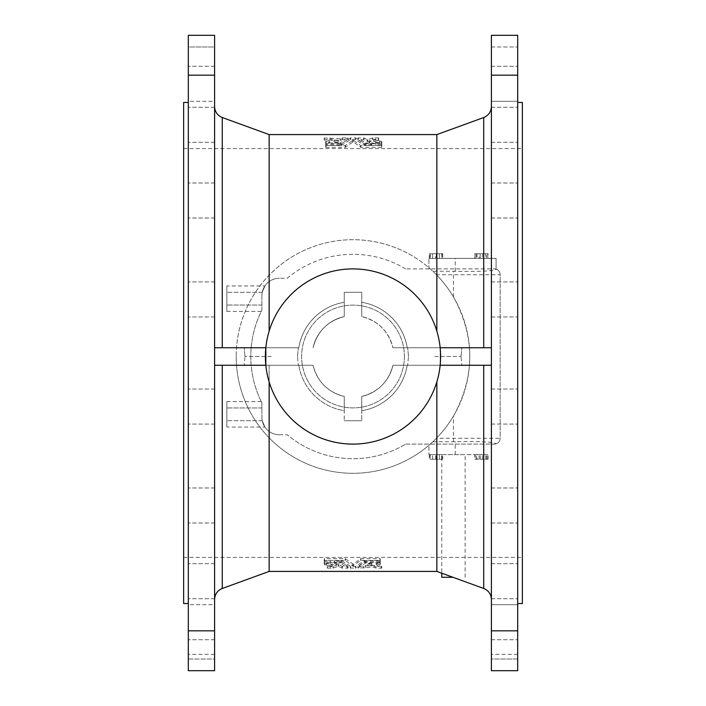 <?xml version="1.0" encoding="UTF-8"?>
<svg xmlns="http://www.w3.org/2000/svg" width="706" height="706" viewBox="0 0 706 706"><rect width="100%" height="100%" fill="white"/><g stroke="black" fill="none" stroke-linecap="round" stroke-linejoin="round"><path stroke-width="0.53" stroke-dasharray="3.53 2.65" d="M188.308 137.167L188.308 107.259L188.308 137.167M188.308 101.311L188.308 66.267L188.308 101.311L188.308 66.267L188.308 101.311L214.589 101.311L214.589 66.267L214.589 101.311L214.589 66.267L214.589 101.311L188.308 101.311M188.308 212.894L188.308 182.986L188.308 212.894M188.308 406.55L188.308 389.032L188.308 406.55M188.308 568.833L188.308 598.741L188.308 568.833M188.308 604.689L188.308 639.733L188.308 604.689L188.308 639.733L188.308 604.689L214.589 604.689L214.589 639.733L214.589 604.689L214.589 639.733L214.589 604.689L188.308 604.689M188.308 493.106L188.308 523.014L188.308 493.106M188.308 299.45L188.308 316.968L188.308 299.45M188.308 353L188.308 102.458L188.308 353M188.308 659.016L188.308 670.7L188.308 659.016L214.589 659.016L214.589 654.347L214.589 670.7L214.589 659.016L188.308 659.016M188.308 46.984L188.308 35.3L188.308 46.984L214.589 46.984L214.589 35.3L214.589 46.984L188.308 46.984M188.308 75.18L188.308 35.3L214.589 35.3L188.308 35.3L214.589 35.3L214.589 75.18L188.308 75.18L188.308 670.7L214.589 670.7L188.308 670.7L214.589 670.7L214.589 75.18M188.308 565.038L188.308 598.741L188.308 565.038M188.308 498.789L188.308 523.014L188.308 498.789M188.308 140.962L188.308 107.259L188.308 140.962M188.308 207.211L188.308 182.986L188.308 207.211M214.589 124.777L214.589 142.294L214.589 124.777M214.589 200.504L214.589 218.022L214.589 200.504M214.589 406.55L214.589 389.032L214.589 406.55M214.589 581.223L214.589 563.706L214.589 581.223M214.589 505.496L214.589 523.014L214.589 505.496M214.589 299.45L214.589 316.968L214.589 299.45M269.145 571.419L269.145 365.267L214.589 365.267L214.589 599.456L214.589 106.544L214.589 365.267L313.067 365.267C317.4 381.717 327.787 392.104 344.237 396.437C327.778 392.095 317.391 381.708 313.067 365.267L269.145 365.267L269.145 381.849M183.639 603.542L183.639 102.458M183.639 353L183.639 148.595L183.639 353M522.361 603.542L522.361 102.458M522.361 353L522.361 148.595L522.361 353M477.053 454.62L487.872 454.62L477.053 454.62L477.053 459.288L474.776 459.288L474.776 454.62M482.886 454.62L428.921 454.62L482.886 454.62M475.076 454.62L487.749 454.62L475.076 454.62L475.076 459.288L476.25 459.288L476.25 454.62M441.771 454.62L465.13 454.62L441.771 454.62L441.771 573.21M429.248 454.62L432.619 454.62L429.248 454.62L429.248 459.288L432.619 459.288L429.248 459.288M442.733 459.288L432.619 459.288L439.361 459.288L439.361 454.62L432.619 454.62L442.733 454.62L439.361 454.62L439.361 459.288L442.733 459.288L442.733 454.62M429.998 454.62L441.982 454.62L429.998 454.62L429.998 459.288L430.307 454.62M405.641 444.109L494.332 444.109L405.641 444.109A102.202 102.202 0 0 1 287.263 434.764A102.202 102.202 0 0 0 405.641 444.109M432.831 441.771L455.202 441.727C480.071 441.268 493.697 441.938 496.08 443.747L496.08 443.836A5.842 5.842 0 0 0 500.166 438.267L500.166 274.74A5.842 5.842 0 0 0 494.332 268.907L405.641 268.907L494.332 268.907A5.842 5.842 0 0 1 496.08 269.171L496.08 269.26C493.653 271.069 480.027 271.748 455.202 271.28L432.831 271.236A116.799 116.799 0 0 0 236.201 356.504A116.799 116.799 0 0 0 428.921 445.265L428.921 454.62L428.921 445.265A116.799 116.799 0 0 0 432.831 441.771L436.414 438.267L500.166 438.267A5.842 5.842 0 0 1 494.332 444.109A5.842 5.842 0 0 0 500.166 438.267L500.166 274.74A5.842 5.842 0 0 0 496.08 269.171L496.08 258.387L428.921 258.387L496.08 258.387L496.08 269.26M496.08 269.171A5.842 5.842 0 0 1 500.166 274.74L436.414 274.74L432.831 271.236M428.921 268.907L428.921 258.387L428.921 268.907M405.641 268.907A102.202 102.202 0 0 0 287.263 278.243L279.417 278.243L287.263 278.243A102.202 102.202 0 0 1 405.641 268.907M261.891 295.77A17.518 17.518 0 0 1 279.417 278.243A17.518 17.518 0 0 0 261.891 295.77L261.891 310.19A102.202 102.202 0 0 0 261.891 402.817L261.891 417.237L261.891 402.817A102.202 102.202 0 0 1 261.891 310.19L261.891 295.77A17.518 17.518 0 0 1 262.235 292.319A17.518 17.518 0 0 0 261.891 295.77M279.417 434.764A17.518 17.518 0 0 1 261.891 417.237A17.518 17.518 0 0 0 262.235 420.688A17.518 17.518 0 0 1 261.891 417.237A17.518 17.518 0 0 0 279.417 434.764L287.263 434.764L279.417 434.764M236.201 356.504A116.799 116.799 0 0 0 411.404 457.656A116.799 116.799 0 0 0 411.404 255.351A116.799 116.799 0 0 0 236.201 356.504M436.414 274.74A116.799 116.799 0 0 1 453.446 296.899C475.173 336.683 475.173 376.413 453.446 416.108A116.799 116.799 0 0 1 436.414 438.267M261.891 310.19L261.273 311.425L261.891 310.19M261.891 402.817L261.273 401.582L261.891 402.817M264.909 285.948L262.235 292.319L264.909 285.948L226.855 285.948L226.855 311.425L226.855 285.948M264.909 427.059L262.235 420.688L264.909 427.059L226.855 427.059L226.855 401.582L226.855 427.059M404.397 356.504A51.397 51.397 0 0 1 327.302 401.008A51.397 51.397 0 0 1 327.302 311.999A51.397 51.397 0 0 1 404.397 356.504A51.397 51.397 0 0 1 327.302 401.008A51.397 51.397 0 0 1 327.302 311.999A51.397 51.397 0 0 1 404.397 356.504M214.589 347.74L265.835 347.74A87.597 87.597 0 0 1 440.165 347.74L407.194 347.74A54.9 54.9 0 0 0 361.763 302.309L361.763 316.57C378.213 320.903 388.6 331.299 392.933 347.74A40.877 40.877 0 0 0 361.763 316.57A40.877 40.877 0 0 1 392.933 347.74C388.6 331.29 378.204 320.903 361.763 316.57L361.763 292.266L344.237 292.266L344.237 302.309A54.9 54.9 0 0 0 298.806 347.74L265.835 347.74L265.403 356.504A87.597 87.597 0 0 1 396.798 280.635A87.597 87.597 0 0 1 396.798 432.372A87.597 87.597 0 0 1 265.403 356.504L265.835 365.267L313.067 365.267A40.877 40.877 0 0 0 344.237 396.437L344.237 420.741L344.237 396.437A40.877 40.877 0 0 1 313.067 365.267L265.835 365.267A87.597 87.597 0 0 0 440.165 365.267L407.194 365.267L440.165 365.267A87.597 87.597 0 0 1 265.835 365.267L214.589 365.267M261.891 407.953L226.855 407.953L261.891 407.953M261.273 401.582L226.855 401.582M262.235 420.688L226.855 420.688L262.235 420.688M261.891 305.054L226.855 305.054L261.891 305.054M261.273 311.425L226.855 311.425M262.235 292.319L226.855 292.319L262.235 292.319M441.665 258.387L429.998 258.387L441.982 258.387L441.665 253.719L435.673 253.719L435.673 258.387M429.248 253.719L442.733 253.719L439.361 253.719L439.361 258.387L429.248 258.387L442.733 258.387L439.361 258.387L439.361 253.719L432.619 253.719L432.619 258.387L432.619 253.719L429.248 253.719L429.248 258.387M486.575 258.387L475.076 258.387L487.749 258.387L486.575 258.387L486.575 253.719L480.239 253.719L480.239 258.387M479.136 258.387L488.049 258.387L474.776 258.387L479.136 258.387L479.136 253.719L485.772 253.719L485.772 258.387M441.771 577.261L452.899 577.261M476.25 459.288L475.076 459.288M480.239 459.288L480.239 454.62M482.586 459.288L482.586 454.62M487.749 459.288L487.749 454.62M486.575 459.288L486.575 454.62M432.619 459.288L432.619 454.62L432.619 459.288M474.776 459.288L488.049 459.288L483.689 459.288L483.689 454.62M488.049 459.288L488.049 454.62M483.689 459.288L477.053 459.288M479.136 459.288L479.136 454.62M485.772 459.288L485.772 454.62M435.673 459.288L435.673 454.62M436.299 459.288L436.299 454.62M441.982 459.288L441.982 454.62M441.665 459.288L441.665 454.62M480.239 253.719L475.076 253.719L475.076 258.387M475.076 253.719L487.749 253.719L487.749 258.387M487.749 253.719L486.575 253.719M482.586 253.719L482.586 258.387M476.25 253.719L476.25 258.387M442.733 253.719L442.733 258.387M485.772 253.719L488.049 253.719L488.049 258.387M488.049 253.719L483.689 253.719L483.689 258.387M483.689 253.719L474.776 253.719L474.776 258.387M474.776 253.719L479.136 253.719M477.053 253.719L477.053 258.387M435.673 253.719L429.998 253.719L429.998 258.387M429.998 253.719L441.982 253.719L441.982 258.387M436.299 253.719L436.299 258.387M430.307 253.719L430.307 258.387M379.996 560.555L379.996 558.631L379.996 560.387L360.837 560.387L352.744 565.93L345.163 560.387L324.495 560.387L341.669 560.608L350.617 566.362L355.647 566.327L364.587 560.555L379.996 560.555L379.996 562.311L364.331 562.364L355.647 568.074L355.647 566.327M324.213 558.737L324.213 560.485L324.495 558.631L345.163 558.631L353.256 564.173L360.837 558.631L379.996 558.631M361.763 420.741L344.237 420.741L361.763 420.741L361.763 396.437L361.763 410.698A54.9 54.9 0 0 0 407.194 365.267L392.933 365.267C388.609 381.708 378.213 392.104 361.763 396.437C378.222 392.095 388.609 381.708 392.933 365.267L436.855 365.267L392.933 365.267A40.877 40.877 0 0 1 361.763 396.437A40.877 40.877 0 0 0 392.933 365.267L407.194 365.267A54.9 54.9 0 0 1 361.763 410.698L361.763 420.741L344.237 420.741L361.763 420.741M436.855 571.419L436.855 381.849M340.027 561.226L334.309 561.341L336.506 563.22C332.464 563.15 330.329 562.514 330.099 561.314L324.213 561.314L324.213 562.832L332.147 564.473L327.372 566.265L333.311 566.336L338.324 564.456L342.048 566.327L348.023 566.274L340.027 561.226L340.027 562.973L334.309 563.097L336.506 564.976C332.464 564.897 330.329 564.262 330.099 563.07L324.213 563.061L324.213 564.588L332.147 566.221L327.61 568.118L333.311 568.083L338.324 566.203L342.048 568.074L347.767 568.118L340.027 562.973M347.767 566.362L347.767 568.118L347.767 566.362M334.573 561.226L334.309 563.097L334.573 561.226M336.762 563.114L336.78 564.897M330.099 561.385L330.099 563.141L330.099 561.385M332.014 564.368L332.147 566.221L332.014 564.368M327.372 566.265L327.61 568.118L327.372 566.265M379.996 561.226L365.708 561.279L357.977 566.274L374.048 565.462L376.051 566.362L381.514 566.362L376.448 563.026L380.278 562.832L379.996 561.226L379.996 562.973L365.708 563.026L357.977 568.03L374.048 567.218L376.051 568.118L381.514 568.118L376.448 564.782L380.278 564.588L379.996 562.973M357.977 566.274L358.233 568.118L357.977 566.274M381.514 566.362L381.514 568.118L381.514 566.362M376.448 563.026L376.448 564.782L376.448 563.026M517.692 659.016L491.411 659.016L517.692 659.016L517.692 654.347L517.692 670.7L517.692 659.016L491.411 659.016L491.411 654.347L491.411 670.7L491.411 659.016L517.692 659.016M214.589 630.82L188.308 630.82M491.411 75.18L491.411 630.82L517.692 630.82L517.692 35.3L517.692 46.984L517.692 35.3L491.411 35.3L491.411 46.984L491.411 35.3L517.692 35.3L491.411 35.3L491.411 75.18L517.692 75.18M434.764 347.74L407.715 347.74L434.764 347.74M491.411 347.74L491.411 599.456L491.411 365.267L436.855 365.267L491.411 365.267L491.411 347.74L407.194 347.74A54.9 54.9 0 0 0 361.763 302.309L361.763 316.57L361.763 292.266L344.237 292.266L361.763 292.266L344.237 292.266L344.237 316.57C327.787 320.903 317.4 331.29 313.067 347.74A40.877 40.877 0 0 1 344.237 316.57L344.237 292.266L344.237 316.57A40.877 40.877 0 0 0 313.067 347.74C317.409 331.282 327.796 320.895 344.237 316.57L344.237 302.309A54.9 54.9 0 0 0 298.806 347.74L265.835 347.74A87.597 87.597 0 0 1 440.165 347.74L440.165 365.267L440.165 347.74M392.933 347.74L436.855 347.74L392.933 347.74M434.764 365.267L407.715 365.267L434.764 365.267M271.236 347.74L298.285 347.74L271.236 347.74M222.275 347.74L269.145 347.74L222.275 347.74L222.275 117.523M271.236 365.267L298.285 365.267L271.236 365.267M298.806 365.267A54.9 54.9 0 0 0 344.237 410.698L344.237 396.437L344.237 410.698A54.9 54.9 0 0 1 298.806 365.267M361.763 410.698L361.763 396.437L361.763 410.698M491.411 365.267L440.165 365.267M269.145 331.158L269.145 134.581M340.027 144.774L325.722 144.686L325.722 143.168L329.552 142.974L324.23 139.726L340.301 140.538L342.304 139.638L347.767 139.638L340.027 144.774L340.027 143.027L325.722 142.939L325.722 141.412L329.552 141.218L324.23 137.97L340.301 138.782L342.304 137.882L347.767 137.882L340.027 143.027M347.767 139.638L347.767 137.882L347.767 139.638M324.23 139.726L324.486 137.882L324.23 139.726M329.296 143.089L329.552 141.218L329.296 143.089M381.505 144.774L375.901 144.686L375.901 142.93C375.68 141.738 373.545 141.103 369.494 141.024L371.691 142.903L371.427 144.774L365.708 144.721L357.977 139.726L363.952 139.673L367.676 141.544L372.689 139.664L378.628 139.735L373.853 141.527L381.787 143.168L381.787 144.686L381.505 143.027L375.901 142.859L375.901 144.686C375.68 143.494 373.545 142.85 369.494 142.78L371.427 144.774L371.427 143.027L365.708 142.974L357.977 137.97L363.952 137.926L367.676 139.797L372.689 137.917L378.39 137.882L373.853 139.779L381.787 141.412L381.505 143.027M373.853 141.527L373.853 139.779L373.853 141.527M378.39 139.638L378.39 137.882L378.39 139.638M357.977 139.726L358.233 137.882L357.977 139.726M369.494 142.78L369.494 141.024L369.494 142.78M381.787 147.263L381.787 145.515L381.505 147.369L381.505 145.612L360.581 145.551L353.256 140.07L345.163 145.612L325.722 145.515L341.413 145.445L350.352 139.673L355.383 139.638L364.331 145.392L381.787 145.533L381.787 143.786L381.505 145.612M381.505 147.369L360.837 147.369L353.256 141.827L345.163 147.369L326.004 147.369L325.722 143.786L341.669 143.636L350.617 137.882L355.647 137.926L364.587 143.689L381.787 143.786M436.855 331.158L436.855 134.581M491.411 200.504L491.411 218.022L491.411 200.504M491.411 124.777L491.411 142.294L491.411 124.777M491.411 83.793L491.411 66.267L491.411 83.793M491.411 299.45L491.411 316.968L491.411 299.45M491.411 406.55L491.411 389.032L491.411 406.55M491.411 505.496L491.411 523.014L491.411 505.496M491.411 581.223L491.411 598.741L491.411 581.223M491.411 622.207L491.411 639.733L491.411 622.207M491.411 630.82L491.411 670.7L517.692 670.7L517.692 630.82M517.692 207.211L517.692 182.986L517.692 207.211M517.692 137.167L517.692 107.259L517.692 137.167M517.692 99.978L517.692 66.267L517.692 99.978M517.692 101.311L517.692 66.267L517.692 101.311L491.411 101.311L517.692 101.311M517.692 140.962L517.692 107.259L517.692 140.962M517.692 212.894L517.692 182.986L517.692 212.894M517.692 306.157L517.692 281.932L517.692 306.157M517.692 406.55L517.692 389.032L517.692 406.55M517.692 498.789L517.692 523.014L517.692 498.789M517.692 568.833L517.692 598.741L517.692 568.833M517.692 606.022L517.692 639.733L517.692 606.022M517.692 604.689L517.692 639.733L517.692 604.689L491.411 604.689L517.692 604.689M517.692 565.038L517.692 598.741L517.692 565.038M517.692 493.106L517.692 523.014L517.692 493.106M517.692 299.45L517.692 316.968L517.692 299.45M517.692 353L517.692 102.458L517.692 353M491.411 46.984L517.692 46.984L491.411 46.984M491.411 670.7L517.692 670.7L491.411 670.7M214.589 654.347L188.308 654.347M517.692 654.347L491.411 654.347M364.331 560.608L364.331 562.364M380.278 558.737L380.278 562.214L379.996 560.387M360.581 558.693L360.581 560.449M353.256 564.173L353.256 565.93M352.744 564.173L352.744 565.93M345.419 558.693L345.419 560.449M324.213 562.214L324.213 560.467L324.495 562.311L341.413 562.311L350.352 568.074L355.647 568.074M341.669 560.608L341.669 562.364M350.352 566.327L350.352 568.074M338.324 564.456L338.324 566.203M333.311 566.336L333.311 568.083M338.818 564.465L338.818 566.212M342.048 566.327L342.048 568.074M340.292 561.279L340.292 563.026M324.213 561.314L324.213 563.061M324.213 562.832L324.213 564.588M370.129 562.858L367.817 564.059L371.665 564.165L371.93 565.815L369.609 564.606L368.073 565.912L371.93 565.815L371.93 564.059L370.129 562.858L370.129 564.606M367.817 565.815L367.817 564.059L367.817 565.815M380.278 562.832L380.278 564.588M380.278 561.314L380.278 563.061M365.708 561.279L365.708 563.026M363.952 566.327L363.952 568.074M365.434 565.506L365.434 567.262M374.304 565.506L374.304 567.262M375.786 566.327L375.786 568.074M369.609 562.858L369.609 564.606M355.647 139.673L355.647 137.926M364.331 145.392L364.331 143.636M360.581 147.307L360.581 145.551M353.256 141.827L353.256 140.07M352.744 141.827L352.744 140.07M345.419 147.307L345.419 145.551M325.722 147.263L325.722 143.786M341.669 145.392L341.669 143.636M350.352 139.673L350.352 137.926M381.787 143.168L381.787 141.412M381.787 144.686L381.787 142.939M371.691 142.903L371.709 144.686M365.708 144.721L365.708 142.974M363.952 139.673L363.952 137.926M367.182 141.535L367.182 139.788M367.676 141.544L367.676 139.797M372.689 139.664L372.689 137.917M340.292 144.721L340.292 142.974M325.722 144.686L325.722 142.939M325.722 143.168L325.722 141.412M330.214 139.673L330.214 137.926M331.696 140.494L331.696 138.738M340.566 140.494L340.566 138.738M342.048 139.673L342.048 137.926M336.391 143.141L334.07 141.941L338.183 141.941L338.183 140.185L335.871 141.394L334.335 140.088L338.183 140.185L338.183 141.941L336.391 143.141L336.391 141.394M334.07 140.185L334.07 141.941L334.07 140.185M335.871 143.141L335.871 141.394M271.236 356.504L244.956 356.504L271.236 356.504M434.764 356.504L461.044 356.504L434.764 356.504M453.446 441.771L453.446 416.108M453.446 296.899L453.446 271.236M455.202 454.62L455.202 441.727M455.202 271.28L455.202 258.387M222.275 588.477L222.275 365.267M483.725 365.267L483.725 588.477M483.725 117.523L483.725 347.74M360.837 558.631L360.837 560.387M324.495 558.631L324.495 560.387M345.163 558.631L345.163 560.387M364.587 560.555L364.587 562.311M324.495 560.555L324.495 562.311M341.413 560.555L341.413 562.311M350.617 566.362L350.617 568.118M355.383 566.362L355.383 568.118M324.495 561.226L324.495 562.973M342.304 566.362L342.304 568.118M330.099 561.314L330.099 563.07L330.099 561.314M324.495 562.911L324.495 564.668M326.101 562.911L326.101 564.668M326.349 562.956L326.349 564.712M333.073 566.362L333.073 568.118M365.973 561.226L365.973 562.973M376.051 566.362L376.051 568.118M379.996 562.911L379.996 564.668M363.696 566.362L363.696 568.118M365.699 565.462L365.699 567.218M374.048 565.462L374.048 567.218M360.837 147.369L360.837 145.612M345.163 147.369L345.163 145.612M326.004 147.369L326.004 145.612M364.587 145.445L364.587 143.689M381.505 145.445L381.505 143.689M326.004 145.445L326.004 143.689M341.413 145.445L341.413 143.689M350.617 139.638L350.617 137.882M355.383 139.638L355.383 137.882M365.973 144.774L365.973 143.027M372.927 139.638L372.927 137.882M379.651 143.044L379.651 141.288M379.899 143.089L379.899 141.332M381.505 143.089L381.505 141.332M375.901 144.686L375.901 142.93L375.901 144.686M363.696 139.638L363.696 137.882M326.004 144.774L326.004 143.027M342.304 139.638L342.304 137.882M326.004 143.089L326.004 141.332M329.949 139.638L329.949 137.882M331.952 140.538L331.952 138.782M340.301 140.538L340.301 138.782M465.13 577.261L465.13 454.62M348.049 566.3L348.049 568.056M334.291 561.314L334.291 563.061M332.191 564.429L332.191 566.186M327.328 566.3L327.328 568.056M381.787 566.3L381.787 568.056M376.422 563L376.422 564.747M357.951 566.3L357.951 568.056M367.791 565.841L367.791 564.085M371.947 565.841L371.947 564.085M378.672 137.944L378.672 139.7M373.809 139.814L373.809 141.571M369.22 141.103L369.22 142.859M357.951 137.944L357.951 139.7M348.049 137.944L348.049 139.7M329.578 141.253L329.578 143M324.213 137.944L324.213 139.7M334.053 141.915L334.053 140.159M338.209 141.915L338.209 140.159M183.639 557.405L522.361 557.405M183.639 148.595L522.361 148.595M491.411 316.968L517.692 316.968L491.411 316.968M491.411 281.932L517.692 281.932L491.411 281.932M491.411 424.068L517.692 424.068L491.411 424.068M491.411 389.032L517.692 389.032L491.411 389.032M491.411 523.014L517.692 523.014L491.411 523.014M491.411 487.978L517.692 487.978L491.411 487.978M491.411 598.741L517.692 598.741L491.411 598.741M491.411 563.706L517.692 563.706L491.411 563.706M491.411 639.733L517.692 639.733L491.411 639.733M491.411 218.022L517.692 218.022L491.411 218.022M491.411 182.986L517.692 182.986L491.411 182.986M491.411 142.294L517.692 142.294L491.411 142.294M491.411 107.259L517.692 107.259L491.411 107.259M491.411 66.267L517.692 66.267L491.411 66.267M297.517 356.504L298.285 347.74L297.517 356.504L298.285 365.267L297.517 356.504M244.956 356.504L244.197 347.74L244.956 356.504L244.197 365.267L244.956 356.504M461.044 356.504L461.803 347.74L461.044 356.504L461.803 365.267L461.044 356.504M408.483 356.504L407.715 347.74L408.483 356.504L407.715 365.267L408.483 356.504M214.589 281.932L188.308 281.932L214.589 281.932M214.589 316.968L188.308 316.968L214.589 316.968M214.589 389.032L188.308 389.032L214.589 389.032M214.589 424.068L188.308 424.068L214.589 424.068M214.589 487.978L188.308 487.978L214.589 487.978M214.589 523.014L188.308 523.014L214.589 523.014M214.589 563.706L188.308 563.706L214.589 563.706M214.589 598.741L188.308 598.741L214.589 598.741M214.589 639.733L188.308 639.733L214.589 639.733M214.589 182.986L188.308 182.986L214.589 182.986M214.589 218.022L188.308 218.022L214.589 218.022M214.589 107.259L188.308 107.259L214.589 107.259M214.589 142.294L188.308 142.294L214.589 142.294M214.589 66.267L188.308 66.267L214.589 66.267"/><path stroke-width="1.06" d="M214.589 630.82L214.589 670.7L188.308 670.7L188.308 35.3L214.589 35.3L214.589 630.82L188.308 630.82M188.308 102.458L183.639 102.458L183.639 603.542L188.308 603.542M517.692 102.458L522.361 102.458L522.361 603.542L517.692 603.542M452.899 577.261L441.771 577.261L441.771 573.21M269.145 381.849L269.145 571.419L436.855 571.419L483.725 588.477L483.725 365.267M436.855 381.849L436.855 571.419M214.589 75.18L188.308 75.18M491.411 630.82L517.692 630.82L517.692 75.18L491.411 75.18L491.411 670.7L517.692 670.7L517.692 630.82M491.411 347.74L440.165 347.74M491.411 365.267L440.165 365.267M214.589 347.74L265.835 347.74L265.835 365.267L214.589 365.267M222.275 347.74L222.275 117.523L269.145 134.581L269.145 331.158M269.145 134.581L436.855 134.581L436.855 331.158M517.692 75.18L517.692 35.3L491.411 35.3L491.411 75.18M440.597 356.504A87.597 87.597 0 0 0 309.202 280.635A87.597 87.597 0 0 0 309.202 432.372A87.597 87.597 0 0 0 440.597 356.504M222.275 365.267L222.275 588.477C217.422 590.525 214.853 594.187 214.589 599.456M483.725 347.74L483.725 117.523C488.578 115.475 491.147 111.813 491.411 106.544M269.145 571.419L222.275 588.477M436.855 134.581L483.725 117.523M222.275 117.523C217.422 115.475 214.853 111.813 214.589 106.544M483.725 588.477C488.578 590.525 491.147 594.187 491.411 599.456"/></g></svg>
